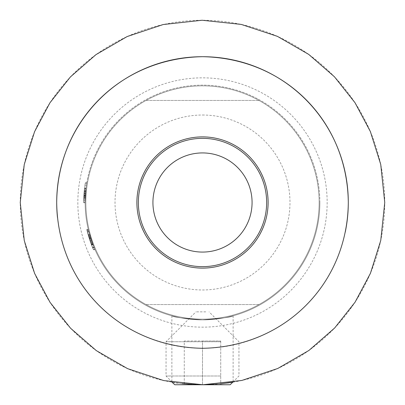 <?xml version="1.0" encoding="UTF-8"?>
<svg xmlns="http://www.w3.org/2000/svg" width="405" height="405" viewBox="0 0 405 405"><rect width="100%" height="100%" fill="white"/><g stroke="black" fill="none" stroke-linecap="round" stroke-linejoin="round"><path stroke-width="0.3" stroke-dasharray="2.02 1.52" d="M194.689 384.583L202.5 384.75C183.9 383.889 173.694 383.029 171.882 382.158C173.689 383.029 183.895 383.889 202.5 384.75L220.857 383.824M171.882 315.804L171.882 382.158L182.032 383.596M202.5 319.869C183.9 318.533 173.694 317.181 171.882 315.804C173.674 317.176 183.88 318.533 202.5 319.869C183.9 318.533 173.694 317.181 171.882 315.804C173.674 317.176 183.88 318.533 202.5 319.869C221.11 318.533 231.316 317.181 233.118 315.804C231.311 317.181 221.105 318.533 202.5 319.869C221.11 318.533 231.316 317.181 233.118 315.804C231.311 317.181 221.105 318.533 202.5 319.869M77.841 202.5A124.659 124.659 0 0 0 202.5 327.159A124.659 124.659 0 0 0 327.159 202.5A124.659 124.659 0 0 0 202.5 77.841A124.659 124.659 0 0 0 77.841 202.5M319.869 202.5A117.369 117.369 0 0 1 202.5 319.869A117.369 117.369 0 0 1 85.131 202.5A117.369 117.369 0 0 0 202.5 319.869A117.369 117.369 0 0 0 319.869 202.5A117.369 117.369 0 0 0 202.5 85.131A117.369 117.369 0 0 0 85.131 202.5L85.131 202.5A117.369 117.369 0 0 1 85.354 195.301L85.703 190.947A117.369 117.369 0 0 1 85.981 188.406A117.369 117.369 0 0 0 85.131 202.5A117.369 117.369 0 0 1 85.354 195.301L85.703 190.947A117.369 117.369 0 0 1 85.981 188.406A117.369 117.369 0 0 0 85.131 202.5A117.369 117.369 0 0 1 85.981 188.406A117.369 117.369 0 0 0 85.693 191.013L85.131 202.5A117.369 117.369 0 0 1 85.379 194.866L85.708 190.856A117.369 117.369 0 0 1 85.981 188.406A117.369 117.369 0 0 0 85.131 202.5A117.369 117.369 0 0 1 86.812 182.716A117.369 117.369 0 0 0 85.683 191.135L85.131 202.5A117.369 117.369 0 0 1 86.812 182.716A117.369 117.369 0 0 0 85.131 202.5L86.012 188.158L85.131 202.5A117.369 117.369 0 0 1 86.417 185.191A117.369 117.369 0 0 1 86.726 183.212A117.369 117.369 0 0 0 85.131 202.5A117.369 117.369 0 0 1 202.5 85.131A117.369 117.369 0 0 1 319.869 202.5M384.75 202.5A182.25 182.25 0 0 0 202.5 20.25A182.25 182.25 0 0 0 20.25 202.5A182.25 182.25 0 0 0 202.5 384.75A182.25 182.25 0 0 0 384.75 202.5M136.89 202.5A65.61 65.61 0 0 0 202.5 268.11A65.61 65.61 0 0 0 268.11 202.5A65.61 65.61 0 0 0 202.5 136.89A65.61 65.61 0 0 0 136.89 202.5M57.475 217.515A145.8 145.8 0 0 0 345.262 232.095M87.019 230.491L89.191 238.287L93.459 249.723L89.176 238.246L86.766 229.443L88.255 235.178L92.421 247.247A118.827 118.827 0 0 0 93.246 249.227A118.827 118.827 0 0 1 87.374 231.918L88.877 231.918A117.369 117.369 0 0 0 94.836 249.227A117.369 117.369 0 0 1 88.381 229.939L88.877 231.918A117.369 117.369 0 0 0 94.836 249.227A117.369 117.369 0 0 1 93.008 244.777A117.369 117.369 0 0 0 94.836 249.227A117.369 117.369 0 0 1 93.995 247.247L89.773 235.178L88.265 229.443L90.781 238.479L95.048 249.723L90.781 238.479L88.265 229.443L93.008 244.777A117.369 117.369 0 0 1 91.56 240.818A117.369 117.369 0 0 0 92.264 242.798A117.369 117.369 0 0 1 88.265 229.443L90.705 238.246L95.048 249.723L90.72 238.287L88.265 229.443L91.712 241.243L94.836 249.227A117.369 117.369 0 0 1 93.995 247.247L89.773 235.178L88.265 229.443L91.145 239.588L88.265 229.443L91.712 241.243L94.836 249.227A117.369 117.369 0 0 1 88.381 229.939L88.877 231.918A117.369 117.369 0 0 1 88.381 229.939L91.145 239.583L95.048 249.723L91.145 239.588L88.265 229.443L91.145 239.588L95.048 249.723L91.145 239.588L95.048 249.723L92.315 242.924L88.877 231.918L87.374 231.918L86.883 229.939L88.381 229.939L86.883 229.939A118.827 118.827 0 0 0 93.246 249.227L94.836 249.227L93.246 249.227L90.168 241.243L91.712 241.243L90.168 241.243L88.3 235.33L89.819 235.33L88.3 235.33L87.247 231.422L88.751 231.422L91.145 239.583L88.751 231.422L91.145 239.583L94.203 247.744L89.556 234.419A117.369 117.369 0 0 0 92.264 242.798A117.369 117.369 0 0 1 91.56 240.818A117.369 117.369 0 0 0 92.264 242.798L88.751 231.422L87.247 231.422L88.457 235.872L89.976 235.872L88.457 235.872L86.766 229.443L88.265 229.443L86.766 229.443L87.019 230.491L88.518 230.491M84.23 191.013A118.827 118.827 0 0 1 84.513 188.406A118.827 118.827 0 0 0 83.673 202.5L85.131 202.5A117.369 117.369 0 0 1 85.242 197.402L85.318 195.868A117.369 117.369 0 0 0 85.131 202.5A117.369 117.369 0 0 1 85.242 197.402L85.318 195.868A117.369 117.369 0 0 0 85.131 202.5L85.156 200.06A117.369 117.369 0 0 0 85.131 202.5A117.369 117.369 0 0 1 85.258 197.017L85.379 194.856A117.369 117.369 0 0 0 85.131 202.5A117.369 117.369 0 0 1 85.283 196.567L85.349 195.331A117.369 117.369 0 0 0 85.131 202.5L85.156 200.06A117.369 117.369 0 0 0 85.131 202.5L83.673 202.5A118.827 118.827 0 0 1 84.513 188.406L85.981 188.406L84.513 188.406A118.827 118.827 0 0 0 84.235 190.947L85.703 190.947L84.235 190.947L84.544 188.158L86.012 188.158L84.544 188.158L83.891 195.301A118.827 118.827 0 0 0 83.673 202.5L85.131 202.5L83.673 202.5A118.827 118.827 0 0 1 83.86 195.868L84.083 192.664L85.546 192.664L84.083 192.664L84.346 189.889L85.809 189.889L85.141 201.017L85.809 189.889L85.141 201.017L85.809 189.889L85.435 194.091L85.809 189.889L84.346 189.889L84.007 193.62L85.465 193.62L84.007 193.62L83.784 197.402A118.827 118.827 0 0 0 83.673 202.5L85.131 202.5L83.673 202.5A118.827 118.827 0 0 1 84.513 188.406L85.981 188.406L84.513 188.406A118.827 118.827 0 0 0 84.235 190.947L83.891 195.301A118.827 118.827 0 0 0 83.673 202.5L85.131 202.5L83.673 202.5A118.827 118.827 0 0 1 83.86 195.868L83.784 197.402A118.827 118.827 0 0 0 83.673 202.5L85.131 202.5L83.673 202.5A118.827 118.827 0 0 1 83.698 200.06L85.156 200.06L83.698 200.06L83.673 202.748L85.131 202.748L83.673 202.748L83.886 195.412L85.344 195.412L83.886 195.412L84.544 188.158L86.012 188.158L84.544 188.158L84.23 191.013L85.693 191.013M202.5 384.75C221.09 383.894 231.295 383.029 233.118 382.158C231.336 383.024 221.13 383.889 202.5 384.75L184.275 384.75L220.725 384.75L202.5 384.75L202.5 341.01L184.275 341.01L184.275 384.75L184.275 341.01L220.725 341.01L202.5 341.01L202.5 384.75M84.245 190.856L83.921 194.866A118.827 118.827 0 0 0 83.673 202.5A118.827 118.827 0 0 1 84.513 188.406L85.981 188.406L84.513 188.406A118.827 118.827 0 0 0 84.245 190.856L85.708 190.856M83.881 195.488L84.544 188.158L83.673 202.748L84.22 191.135A118.827 118.827 0 0 1 85.334 182.716A118.827 118.827 0 0 0 83.673 202.5A118.827 118.827 0 0 1 83.698 200.06L83.881 195.488L85.339 195.483L83.881 195.483L84.346 189.889L85.809 189.889L84.346 189.889L83.886 195.433L85.344 195.433L83.886 195.433L83.683 201.017L85.141 201.017L83.683 201.017L84.346 189.889L83.8 197.017A118.827 118.827 0 0 0 83.673 202.5L85.131 202.5L83.673 202.5A118.827 118.827 0 0 1 83.921 194.856L84.346 189.889L85.809 189.889L84.346 189.889L83.82 196.567A118.827 118.827 0 0 0 83.673 202.5L85.131 202.5L83.673 202.5A118.827 118.827 0 0 1 83.891 195.331L84.346 189.889L83.683 201.017L83.881 195.483L85.339 195.488M84.458 188.872L85.926 188.872M84.179 191.56L85.642 191.56M84.544 188.158L86.012 188.158M85.334 182.716L86.812 182.716L85.334 182.716A118.827 118.827 0 0 0 83.673 202.5L85.131 202.5L83.673 202.5A118.827 118.827 0 0 1 85.334 182.716M84.22 191.125A118.827 118.827 0 0 0 83.673 202.5A118.827 118.827 0 0 1 85.247 183.212A118.827 118.827 0 0 0 84.22 191.125L85.683 191.125M83.683 201.017L85.141 201.017M83.754 198.05L85.217 198.05M83.729 198.855L85.187 198.855M83.673 202.748L85.131 202.748M84.25 190.785L85.718 190.785M84.235 190.932L85.703 190.932M83.86 195.823L85.323 195.823L83.86 195.823M84.346 189.889L83.972 194.091L85.435 194.091L83.972 194.091L84.346 189.889L85.809 189.889M84.21 191.211L85.678 191.211M83.673 202.5L85.131 202.5L83.673 202.5M85.247 183.212L86.726 183.212L85.247 183.212M84.939 185.191L86.417 185.191L84.939 185.191M84.048 193.104L85.506 193.104L84.048 193.104M89.191 238.287L90.72 238.287M89.13 238.099L90.659 238.099M91.084 243.815L92.644 243.815M89.773 240.079L93.459 249.723L95.048 249.723L93.459 249.723L89.611 239.588L91.145 239.588L94.203 247.744L91.145 239.583L94.203 247.744L91.145 239.583L89.611 239.588L86.766 229.443L88.265 229.443L86.766 229.443L89.611 239.588L93.459 249.723L95.048 249.723L93.459 249.723L89.611 239.588L91.145 239.583L89.611 239.588L87.247 231.422L89.606 239.583L92.624 247.744L94.203 247.744L92.624 247.744L91.125 243.916L92.684 243.916L91.307 240.079L92.684 243.916L91.125 243.916L89.773 240.079L91.307 240.079M91.1 243.85L92.654 243.85M88.255 235.178L89.773 235.178L88.255 235.178L92.421 247.247L93.995 247.247L92.421 247.247A118.827 118.827 0 0 0 93.246 249.227L94.836 249.227L93.246 249.227A118.827 118.827 0 0 1 91.449 244.777L93.008 244.777L91.449 244.777L86.766 229.443L88.265 229.443L86.766 229.443A118.827 118.827 0 0 0 90.715 242.798L92.264 242.798L90.715 242.798A118.827 118.827 0 0 1 90.021 240.818L91.56 240.818L90.021 240.818A118.827 118.827 0 0 0 90.715 242.798L92.264 242.798L90.715 242.798A118.827 118.827 0 0 0 91.449 244.777L93.008 244.777L91.449 244.777A118.827 118.827 0 0 0 93.246 249.227L94.836 249.227L93.246 249.227L90.168 241.243L87.247 231.422L88.751 231.422L87.247 231.422L88.457 235.872L89.976 235.872L88.457 235.872L86.766 229.443L88.255 235.178M91.317 244.433L92.877 244.433L91.317 244.433L86.766 229.443L88.265 229.443L86.766 229.443L89.611 239.588L91.145 239.588L89.606 239.583L87.247 231.422L89.606 239.583L92.624 247.744L94.203 247.744L92.624 247.744L91.317 244.433M90.715 242.798L92.264 242.798L90.715 242.798A118.827 118.827 0 0 1 88.042 234.419L89.556 234.419L88.042 234.419L90.715 242.798L92.264 242.798L90.715 242.798A118.827 118.827 0 0 1 90.021 240.818L91.56 240.818L90.021 240.818A118.827 118.827 0 0 0 90.715 242.798M88.047 234.449L86.766 229.443L88.047 234.449L89.561 234.449M91.009 243.607L93.459 249.723L89.252 238.479L90.781 238.479L89.252 238.479L91.009 243.607L92.568 243.607M92.568 247.602L94.142 247.602M91.069 243.769L92.624 243.769M87.247 231.422L88.978 237.603L88.032 234.384L89.545 234.394L88.032 234.384L87.247 231.422L88.751 231.422M88.978 237.603L90.502 237.603M91.024 243.643L92.624 247.744L91.024 243.643L92.578 243.643M88.786 236.991L93.459 249.723L89.287 238.596L89.606 239.583L91.145 239.583L89.606 239.583L86.883 229.939L88.381 229.939L86.883 229.939A118.827 118.827 0 0 0 93.246 249.227L94.836 249.227L93.246 249.227A118.827 118.827 0 0 1 87.374 231.918L88.877 231.918L87.374 231.918L86.883 229.939L88.381 229.939L86.883 229.939A118.827 118.827 0 0 0 87.374 231.918L88.877 231.918L87.374 231.918L88.786 236.991L90.315 236.991M91.09 243.825L92.649 243.825M88.675 236.616L90.199 236.616M90.76 242.924L92.315 242.924M93.459 249.723L95.048 249.723M91.262 244.281L92.821 244.281L91.262 244.281M92.624 247.744L94.203 247.744M90.735 242.853L92.284 242.853M89.287 238.596L90.816 238.596M138.348 202.5A64.152 64.152 0 0 0 202.5 266.652A64.152 64.152 0 0 0 266.652 202.5A64.152 64.152 0 0 0 202.5 138.348A64.152 64.152 0 0 0 138.348 202.5M252.072 202.5A49.572 49.572 0 0 1 202.5 252.072A49.572 49.572 0 0 1 152.928 202.5A49.572 49.572 0 0 1 202.5 152.928A49.572 49.572 0 0 1 252.072 202.5M202.5 85.86A116.64 116.64 0 0 1 319.14 202.5A116.64 116.64 0 0 1 202.5 319.14A116.64 116.64 0 0 0 258.967 304.56L146.033 304.56A116.64 116.64 0 0 1 146.033 100.44L258.967 100.44A116.64 116.64 0 0 0 202.5 85.86A116.64 116.64 0 0 1 319.14 202.5A116.64 116.64 0 0 1 202.5 319.14A116.64 116.64 0 0 1 85.86 202.5A116.64 116.64 0 0 1 202.5 85.86A116.64 116.64 0 0 1 319.14 202.5A116.64 116.64 0 0 1 202.5 319.14A116.64 116.64 0 0 1 85.86 202.5A116.64 116.64 0 0 1 202.5 85.86A116.64 116.64 0 0 0 146.033 100.44L258.967 100.44A116.64 116.64 0 0 1 258.967 304.56L146.033 304.56A116.64 116.64 0 0 0 202.5 319.14A116.64 116.64 0 0 1 85.86 202.5A116.64 116.64 0 0 1 202.5 85.86M202.5 115.02A87.48 87.48 0 0 1 289.98 202.5A87.48 87.48 0 0 1 202.5 289.98A87.48 87.48 0 0 1 115.02 202.5A87.48 87.48 0 0 1 202.5 115.02M174.798 384.75L230.202 384.75M220.725 376.002L166.05 376.002L220.725 376.002M205.78 311.85L195.939 311.85L205.78 311.85M220.725 341.739L166.05 341.739L220.725 341.739M220.725 341.01L220.725 384.75L220.725 341.01M83.891 195.301L85.354 195.301L83.891 195.301M83.86 195.868L85.318 195.868L83.86 195.868M83.784 197.402L85.242 197.402L83.784 197.402M83.921 194.866L85.379 194.866L83.921 194.856M83.8 197.017L85.258 197.017M83.891 195.331L85.349 195.331M83.82 196.567L85.283 196.567M89.176 238.246L90.705 238.246M90.467 242.099L92.011 242.099L90.467 242.099M89.606 239.583L91.145 239.583L89.606 239.583M233.118 315.804L233.118 382.158M232.728 382.224L238.95 376.002L238.95 341.739L209.061 311.85M172.272 382.224L166.05 376.002L166.05 341.739L195.939 311.85"/><path stroke-width="0.61" d="M232.728 382.224L230.202 384.75L174.798 384.75L172.009 382.183M182.032 383.596L194.689 384.583M20.25 202.5L24.249 164.521L34.577 131.671L49.942 102.799L70.43 76.909L95.955 54.64L127.124 36.566L163.164 24.543L202.07 20.25L241.228 24.411L277.405 36.354L308.706 54.391L334.444 76.778L354.993 102.693L370.362 131.519L380.73 164.43L384.75 202.5L380.746 240.504L370.428 273.319L355.063 302.196L334.667 327.984L308.919 350.452L277.754 368.489L241.805 380.462L202.864 384.75L163.726 380.578L127.59 368.646L96.314 350.619L70.607 328.273L50.043 302.358L34.628 273.451L24.265 240.55L20.25 202.5M136.89 202.5A65.61 65.61 0 0 0 202.5 268.11A65.61 65.61 0 0 0 268.11 202.5A65.61 65.61 0 0 0 202.5 136.89A65.61 65.61 0 0 0 136.89 202.5M345.262 232.095A145.8 145.8 0 0 0 202.5 56.7A145.8 145.8 0 0 0 56.7 202.5C57.561 283.632 119.789 346.827 202.434 348.3C285.004 346.958 347.556 283.581 348.3 202.5C347.389 121.616 285.484 58.234 202.789 56.7C120.113 57.895 57.414 121.414 56.7 202.5A145.8 145.8 0 0 0 57.475 217.515M220.857 383.824L233.118 382.158M266.652 202.5A64.152 64.152 0 0 1 202.5 266.652A64.152 64.152 0 0 1 138.348 202.5A64.152 64.152 0 0 1 202.5 138.348A64.152 64.152 0 0 1 266.652 202.5M152.928 202.5A49.572 49.572 0 0 0 202.5 252.072A49.572 49.572 0 0 0 252.072 202.5A49.572 49.572 0 0 0 202.5 152.928A49.572 49.572 0 0 0 152.928 202.5"/></g></svg>
